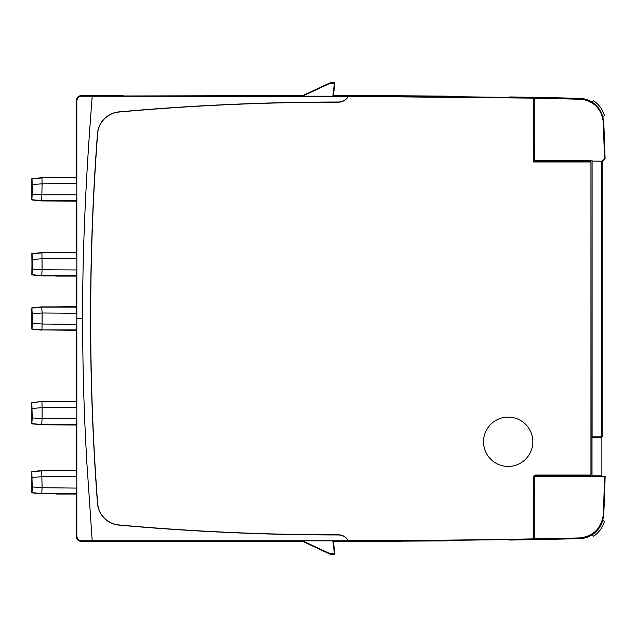 <?xml version="1.0" encoding="UTF-8"?>
<svg xmlns="http://www.w3.org/2000/svg" width="637" height="637" viewBox="0 0 637 637"><rect width="100%" height="100%" fill="white"/><g stroke="black" fill="none" stroke-linecap="round" stroke-linejoin="round"><path stroke-width="0.96" d="M592.091 436.847L592.091 160.62L534.809 160.62L534.809 151.837L533.822 151.837L533.559 161.957L533.559 98.13L348.248 96.386A11.004 11.004 0 0 1 338.558 102.183A2450.873 2450.873 177.6 0 0 118.96 112.04A23.513 23.513 0 0 0 97.62 133.698A2464.338 2464.338 91.7 0 0 97.62 503.302A23.513 23.513 0 0 0 118.96 524.96A2450.873 2450.873 -178.5 0 0 338.558 534.817A11.004 11.004 0 0 1 348.248 540.606L348.152 540.757A9861.254 9861.254 -0.3 0 1 347.898 540.757L348.415 540.837A9861.357 9861.357 -0.3 0 0 533.822 539.117L533.822 485.163L534.809 485.163L534.809 476.293L592.004 476.293L592.004 475.799L601.869 475.799L601.869 437.332L592.004 437.332L592.004 436.847L601.607 436.847L601.607 161.424L604.561 158.462L605.094 158.979A4931.216 4931.216 -92.2 0 0 603.788 122.742L603.693 122.583A4931.128 4931.128 87.8 0 1 604.465 142.927L604.696 151.829M604.505 485.171L604.123 494.033A4930.786 4930.786 -87.9 0 1 603.35 514.409L604.632 476.293L605.15 476.293A4931.216 4931.216 -87.9 0 1 603.757 514.999L602.737 520.437L603.693 514.417A4931.128 4931.128 92.1 0 0 604.465 494.105L604.115 494.081M603.693 122.583L602.721 116.579L603.788 122.742M602.618 160.452L603.159 160.97L605.094 158.979M603.159 160.97L602.124 161.933L602.124 436.847L601.607 436.847M532.819 442.731A24.652 24.652 0 0 0 532.835 441.775A24.652 24.652 0 0 1 507.705 466.427A24.652 24.652 0 0 1 483.555 440.557A24.652 24.652 0 0 1 508.788 417.124A24.652 24.652 0 0 1 532.835 441.775M532.835 441.64A24.652 24.652 -177.1 0 0 490.697 424.385A24.652 24.652 -177.1 0 0 508.183 466.427M592.091 160.62L592.004 436.847M592.091 161.137L601.654 161.153M592.004 160.707L534.809 160.707L534.809 98.114L582.25 99.308C594.464 101.793 601.447 109.206 603.207 121.548L604.561 158.462M602.124 161.933L601.607 161.424M604.505 151.829L604.123 142.967A4930.786 4930.786 -92.2 0 0 603.35 122.535L603.271 121.317C600.962 107.764 592.975 100.272 579.312 98.839A9861.397 9861.397 -178.8 0 0 534.809 97.899L534.809 98.114M533.822 161.694L591.017 161.694L591.017 475.306L535.494 475.306L533.559 476.723L533.559 538.87A9861.094 9861.094 179.7 0 1 348.248 540.606M533.822 485.163L533.822 476.978M533.822 150.802L534.809 150.802M348.152 540.757A10.845 10.845 0 0 0 338.558 534.969A2451.025 2451.025 1.5 0 1 119.039 525.119A23.673 23.673 0 0 1 97.541 504.074A2464.489 2464.489 -88.3 0 1 97.461 133.77A23.673 23.673 0 0 1 118.888 111.897A2451.025 2451.025 -2.4 0 1 338.565 102.031A10.845 10.845 0 0 0 348.152 96.235L155.125 96.139L302.734 96.083L330.229 83.264L334.433 83.264L332.856 96.099A9861.445 9861.445 0.3 0 1 446.879 96.577L447.039 96.115L447.031 96.633A9861.397 9861.397 -179.5 0 1 507.004 97.413A19.365 19.365 0 0 1 511.463 96.967A9861.915 9861.915 0 0 1 579.439 98.329A24.652 24.652 0 0 1 603.502 121.993A4930.953 4930.953 0 0 1 603.749 128.316L603.581 128.403M348.415 96.139L533.559 98.13M533.822 151.837L533.822 97.883M533.559 161.957L590.937 161.957L590.937 475.043L535.239 475.043L534.053 475.536L533.559 476.723M123.076 540.972L123.076 541.378L125.441 540.861L122.408 541.378L81.162 541.378L81.56 540.773L92.198 540.757L86.895 463.242C84.602 423.987 82.667 377.685 82.643 318.5C82.404 253.518 85.597 179.435 92.23 96.243L81.56 96.219L81.162 95.622L122.408 95.622M302.726 540.917L330.221 553.736L330.125 554.198L302.623 541.378L302.726 540.917L155.125 540.861L348.415 540.837M347.898 540.757L92.198 540.757M348.248 96.386L92.23 96.243M81.56 540.773C78.821 540.518 77.244 538.958 76.822 536.091L76.822 324.376L76.671 329.894L76.225 330.332L76.743 353.511L76.225 353.678L76.225 339.529M55.769 401.453L76.225 401.342L76.671 401.78L76.822 407.314L42.098 407.664L42.098 418.684L32.208 417.92L31.85 423.812L31.85 402.536L41.716 401.549L31.85 402.536L32.208 417.92M76.225 425.006L76.671 424.568L76.822 418.963L74.903 418.652L42.098 418.684L41.716 424.799L31.85 423.812L41.716 424.799L76.225 425.006L76.225 470.377L41.716 470.584L42.098 487.719L32.208 486.915L31.85 471.563L41.716 470.584L55.427 470.584M55.921 401.342L41.716 401.549L32.065 402.751M55.427 401.549L41.716 401.549M31.85 423.812L31.85 402.536M32.065 423.597L41.954 424.568L76.671 424.568M32.208 408.444L42.098 407.664L41.946 401.804L76.671 401.78M76.225 401.342L76.225 353.678M41.716 306.875L55.427 306.875L41.716 306.875L42.098 312.99L76.822 313.245L76.822 324.376L42.098 324.01L41.946 329.886L31.85 329.138L31.85 307.862L41.716 306.875L31.85 307.862L32.208 313.77L42.098 312.99L42.098 324.01L32.208 323.246L32.065 328.923M32.208 313.77L32.208 323.246M76.225 330.332L41.946 329.886L76.671 329.894M41.716 330.125L31.85 329.138L31.85 307.862M32.208 477.424L42.098 476.699L74.903 476.731L76.822 476.325L76.679 470.839L76.225 470.377M41.716 493.834L31.85 492.847L31.85 471.563L31.85 492.847L41.716 493.834L42.098 487.719L76.822 488.093L76.671 493.595L76.225 494.041L55.921 494.041M76.225 494.041L76.225 536.45C76.488 539.332 78.048 540.972 80.923 541.37L81.162 541.378M76.822 536.091L76.225 536.45M76.671 493.595L41.954 493.595L32.065 492.632L32.208 486.915M76.679 470.839L41.946 470.815L32.065 471.786M122.408 541.378L123.212 540.964L122.527 540.678M302.623 541.378L123.076 541.378M330.221 553.736L334.433 553.736L332.856 540.901A9861.445 9861.445 -0.1 0 0 446.879 540.423L446.879 540.375M447.031 540.367L447.039 540.885L446.879 540.423M332.856 540.901L333.382 541.37A9861.915 9861.915 -0.1 0 0 343.486 541.378L343.486 541.315A9861.851 9861.851 -0.1 0 0 386.317 541.243L447.039 540.885M388.291 541.155L400.689 541.243M333.382 541.37L334.958 554.198L334.433 553.736M330.125 554.198L334.958 554.198M534.809 486.222L533.822 486.222M604.465 494.105L604.696 485.171M603.693 514.417L603.749 514.999M603.35 514.409L603.279 515.628C601.002 529.212 593.007 536.728 579.304 538.161A9861.397 9861.397 178.7 0 1 534.809 539.101L534.809 476.293L604.632 476.293M534.809 538.886L579.264 537.947C592.943 536.505 600.93 528.989 603.207 515.397L603.279 514.362M122.527 95.972L302.631 95.622L302.734 96.083M97.533 504.074L97.62 503.302M32.208 184.579L42.098 183.798L41.946 177.922L32.065 178.886L32.208 194.078L42.098 194.818L74.903 194.787L76.822 195.185L76.671 200.703L76.225 201.141L41.716 200.934L42.098 183.798L76.822 183.456L76.854 269.969L42.098 269.769L41.946 252.873L32.065 253.837L32.208 259.53L42.098 258.749L76.265 258.582L76.822 258.383L76.679 252.889L76.225 252.427L41.716 252.634L76.671 252.865M76.822 313.245L76.854 269.969M81.56 96.219C78.773 96.537 77.196 98.098 76.822 100.901L76.233 100.312C76.631 97.445 78.271 95.876 81.162 95.622M55.769 177.588L76.225 177.476L76.671 177.914L76.822 183.456L76.822 100.901M32.208 194.078L31.85 199.946L41.716 200.934L31.85 199.946L31.85 178.671L41.716 177.683L76.671 177.914M41.708 177.683L32.065 178.886M32.065 199.731L41.954 200.703L76.671 200.703M76.225 201.141L76.225 252.427M55.992 252.634L41.716 252.634L31.85 253.622L41.716 252.634M55.427 275.885L41.716 275.885L31.85 274.897L32.065 253.837M76.225 276.092L76.655 276.092L76.233 306.668L76.225 276.092L55.698 276.092M41.716 275.885L42.098 269.769L32.208 269.005L32.065 274.682L41.954 275.654L76.703 275.654L76.814 270.112M32.065 274.682L31.85 253.622M55.427 306.875L76.233 306.668L76.806 313.03M32.208 259.53L32.208 269.005M76.663 307.106L41.946 307.114L32.065 308.077M76.225 177.476L76.225 100.55M123.076 96.028L123.076 95.622M302.631 95.622L330.133 82.802L330.229 83.264M330.133 82.802L334.958 82.802L334.433 83.264M332.856 96.099L333.382 95.63L334.958 82.802M447.039 96.115L385.895 95.693A9861.915 9861.915 -179.8 0 0 363.703 95.63L361.243 95.693A9861.851 9861.851 -179.7 0 0 343.486 95.685L343.486 95.622A9861.915 9861.915 -179.8 0 0 333.382 95.63M370.71 95.892L372.048 95.837M363.703 95.63L363.098 95.677M343.486 95.685A9861.851 9861.851 -179.8 0 1 361.235 95.693M533.822 148.588L534.809 141.82M593.795 100.861L593.692 100.789C599.043 104.564 602.634 109.532 604.465 115.695L604.473 115.719C602.737 109.652 599.146 104.675 593.692 100.789L591.908 102.055L594.233 103.696M596.383 105.623L597.434 106.761M598.294 107.804L599.943 110.193M601.288 112.725L602.427 115.727M602.562 116.157L602.682 116.595L604.473 115.719M534.809 495.18L533.822 488.412M507.004 539.587A19.365 19.365 0 0 0 511.455 540.033A9861.915 9861.915 -1.2 0 0 579.439 538.671A24.652 24.652 0 0 0 603.502 515.007A4930.953 4930.953 92.1 0 0 603.749 508.684L603.581 508.597M602.674 520.429L604.465 521.305L602.682 520.405L600.428 525.979M596.75 530.995L596.057 531.696M592.577 534.515L591.908 534.945L593.692 536.211C599.043 532.436 602.634 527.468 604.465 521.305M592.004 437.332L592.004 475.799M534.809 151.837L534.738 150.802M76.822 318.5L82.643 318.5"/></g></svg>
